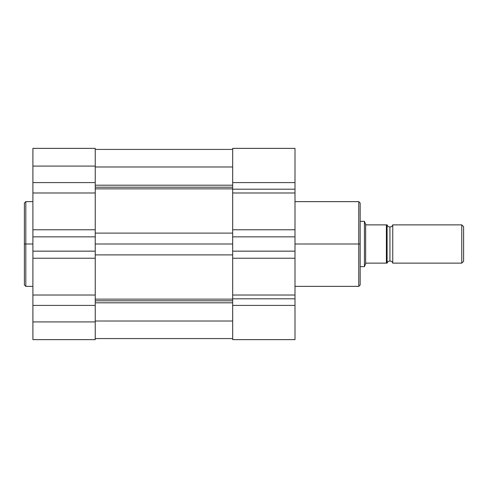 <?xml version="1.0" encoding="UTF-8"?>
<svg xmlns="http://www.w3.org/2000/svg" width="488" height="488" viewBox="0 0 488 488"><rect width="100%" height="100%" fill="white"/><g stroke="black" fill="none" stroke-linecap="round" stroke-linejoin="round"><path stroke-width="0.73" d="M25.815 286.364L24.4 284.943L24.4 244L24.4 284.943L24.4 244L25.815 244L25.815 286.364L25.815 201.636L24.4 203.057L24.4 244L24.4 203.057L24.4 244L25.815 244L25.815 201.636L25.815 244L32.903 244L25.815 244L25.815 286.364L32.903 286.364M32.903 148.431L32.903 295.02L95.239 295.02L95.239 339.63L32.903 339.63L95.239 339.63L95.239 321.921L32.903 321.921L32.903 339.63L32.903 321.921L95.239 321.921L95.239 166.079L32.903 166.079L32.903 182.591L95.239 182.591L95.239 148.431M32.903 295.02L32.903 321.921L32.903 295.02L95.239 295.02L95.239 258.219L32.903 258.219L32.903 295.02M32.903 236.851L95.239 236.851L95.239 251.149L32.903 251.149L32.903 236.851L95.239 236.851L95.239 192.98L32.903 192.98L32.903 229.781L95.239 229.781L32.903 229.781L32.903 236.851M32.903 148.37L32.903 166.079L95.239 166.079L95.239 148.37L32.903 148.37M95.239 192.98L32.903 192.98L32.903 182.591L95.239 182.591L95.239 192.98M95.239 305.409L32.903 305.409L95.239 305.409M32.903 258.219L32.903 251.149L95.239 251.149L95.239 258.219L32.903 258.219M232.666 187.197L95.239 187.197L232.666 187.197M95.239 185.196L232.666 185.196L95.239 185.196M232.666 300.803L95.239 300.803L232.666 300.803M95.239 299.138L232.666 299.138L95.239 299.138M232.666 321.012L95.239 321.012L232.666 321.012M95.239 302.804L232.666 302.804L95.239 302.804M232.666 254.889L95.239 254.889L232.666 254.889M95.239 244L232.666 244L95.239 244M95.239 233.111L232.666 233.111L95.239 233.111M232.666 188.862L95.239 188.862L232.666 188.862M95.239 166.987L232.666 166.987L95.239 166.987M295.002 286.364L358.759 286.364L358.759 244L295.002 244L358.759 244L358.759 201.636L358.759 244L360.175 244L360.175 203.057L360.175 244L360.175 203.057L358.759 201.636L295.002 201.636M232.666 185.196L232.666 189.198L232.666 182.591L295.002 182.591L295.002 189.198L232.666 189.198L232.666 298.802L232.666 295.02L295.002 295.02L295.002 298.802L232.666 298.802L232.666 300.895M358.759 286.364L360.175 284.943L360.175 244L358.759 244L358.759 201.636M232.666 148.431L232.666 183.647M232.666 304.353L232.666 339.63L295.002 339.63L295.002 304.353M295.002 302.804L295.002 187.105M295.002 183.647L295.002 148.431M295.002 339.63L232.666 339.63L232.666 298.802L295.002 298.802L295.002 305.409L232.666 305.409L295.002 305.409L295.002 339.63M232.666 236.851L232.666 251.149L295.002 251.149L295.002 236.851L232.666 236.851L232.666 229.781L295.002 229.781L295.002 192.98L232.666 192.98L232.666 229.781L295.002 229.781L295.002 236.851L232.666 236.851M232.666 189.198L295.002 189.198L295.002 192.98L232.666 192.98L232.666 189.198M295.002 182.591L295.002 148.37L232.666 148.37L232.666 182.591L295.002 182.591M295.002 258.219L232.666 258.219L232.666 295.02L295.002 295.02L295.002 251.149L232.666 251.149L232.666 258.219L295.002 258.219M360.175 244L360.175 284.943L360.175 244M358.759 244L358.759 286.364L358.759 244M392.761 224.876A2.952 2.952 0 0 1 389.93 226.999A2.952 2.952 0 0 0 392.761 224.876L392.761 263.124A2.952 2.952 0 0 0 389.93 261.001A2.952 2.952 0 0 1 392.761 263.124L461.758 263.124L392.761 263.124L392.761 224.876L461.758 224.876L463.6 226.713L461.758 224.876L461.758 263.124L463.6 261.287L461.758 263.124L461.758 224.876L392.761 224.876M364.743 265.899L364.426 266.668L364.426 221.332L360.175 221.332L364.426 221.332L364.426 266.668L360.175 266.668L364.426 266.668L365.658 263.642L365.658 224.358L365.658 263.642L364.743 265.899L365.841 263.197L366.268 263.124L387.094 263.124A2.952 2.952 0 0 1 389.93 261.001L389.93 226.999L389.93 261.001A2.952 2.952 0 0 0 387.094 263.124L387.094 224.876A2.952 2.952 0 0 0 389.93 226.999A2.952 2.952 0 0 1 387.094 224.876L387.063 224.876M364.743 222.101L365.658 224.358L364.743 222.101M365.841 224.803L365.658 224.358L366.268 224.876L365.841 224.803M365.658 263.642L366.268 263.124L386.386 263.124L386.386 224.876L366.268 224.876L386.514 224.876M463.6 261.287L463.6 226.713L463.6 261.287M387.094 263.124L386.594 263.124L387.094 263.124L387.094 224.876M386.594 263.124L386.386 224.876L386.758 224.876M25.815 201.636L32.903 201.636M95.239 338.568L232.666 338.568M95.239 149.432L232.666 149.432"/></g></svg>
